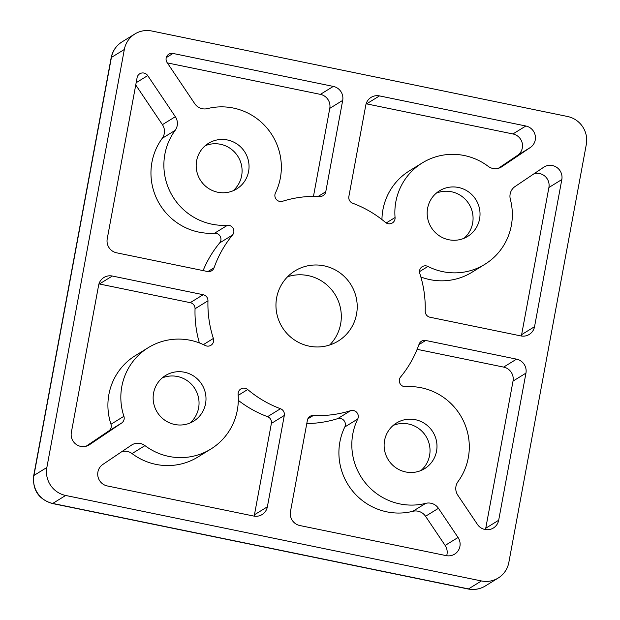 <?xml version="1.0" encoding="UTF-8"?>
<svg xmlns="http://www.w3.org/2000/svg" width="620" height="620" viewBox="0 0 620 620"><rect width="100%" height="100%" fill="white"/><g stroke="black" fill="none" stroke-linecap="round" stroke-linejoin="round"><path stroke-width="0.93" d="M148.32 347.626A59.574 58.419 -121.6 0 0 123.907 416.284A5.96 5.844 -121.6 0 1 121.659 423.018L89.544 444.672A11.912 11.687 -121.6 0 1 71.347 432.411L98.619 285.27A11.912 11.687 -121.6 0 1 112.321 276.032L203.166 294.709A5.96 5.844 -121.6 0 1 207.963 300.793A110.213 108.082 -121.6 0 0 213.373 338.458A5.96 5.844 -121.6 0 1 205.228 345.503A59.574 58.419 -121.6 0 0 148.32 347.626L135.4 355.586A59.574 58.419 -121.6 0 0 110.98 424.243A5.96 5.844 -121.6 0 1 108.74 430.978L86.11 446.237M199.376 342.914A110.213 108.082 -121.6 0 1 195.044 308.76A5.96 5.844 -121.6 0 0 190.247 302.669L99.401 283.991A11.912 11.687 -121.6 0 0 98.952 283.913M232.547 234.996A110.213 108.082 -121.6 0 0 214.086 267.747A5.96 5.844 -121.6 0 1 207.468 271.49L116.622 252.813A11.912 11.687 -121.6 0 1 107.229 238.824L137.097 77.671A5.96 5.844 -121.6 0 1 147.715 75.594L175.336 116.7A11.912 11.687 -121.6 0 1 175.142 130.378A59.574 58.419 -121.6 0 0 171.415 194.254A59.574 58.419 -121.6 0 0 227.517 225.246A5.96 5.844 -121.6 0 1 232.547 234.996L219.627 242.955A5.96 5.844 -121.6 0 0 214.597 233.205A59.574 58.419 -121.6 0 1 158.495 202.213A59.574 58.419 -121.6 0 1 162.223 138.338A11.912 11.687 -121.6 0 0 162.417 124.659L135.741 84.963M567.517 116.483A23.831 23.366 -121.6 0 1 586.311 144.452L508.834 562.472A23.831 23.366 -121.6 0 1 498.24 578.011A23.831 23.366 -121.6 0 1 481.43 580.948L65.658 495.465A23.831 23.366 -121.6 0 1 46.857 467.496L124.333 49.476A23.831 23.366 -121.6 0 1 134.935 33.937A23.831 23.366 -121.6 0 1 151.737 31L567.517 116.483M167.346 62.907L320.377 94.372A11.912 11.687 -121.6 0 1 329.778 108.361L313.472 196.354M342.697 100.394L325.771 191.735A5.96 5.844 -121.6 0 1 319.819 196.47A110.213 108.082 -121.6 0 0 282.573 201.267A5.96 5.844 -121.6 0 1 275.451 192.929A59.574 58.419 -121.6 0 0 267.918 129.192A59.574 58.419 -121.6 0 0 207.437 108.608A11.912 11.687 -121.6 0 1 194.711 103.633L167.09 62.527A5.96 5.844 -121.6 0 1 173.011 53.452L333.297 86.413A11.912 11.687 -121.6 0 1 342.697 100.394L329.778 108.361M280.48 408.727A110.213 108.082 -121.6 0 1 247.682 389.523A5.96 5.844 -121.6 0 0 238.103 394.428A59.574 58.419 -121.6 0 1 210.823 449.066A59.574 58.419 -121.6 0 1 144.971 445.617A11.912 11.687 -121.6 0 0 131.409 445.183L102.827 464.45A11.912 11.687 -121.6 0 0 107.322 485.956L253.673 516.042A11.912 11.687 -121.6 0 0 267.375 506.804L284.301 415.47A5.96 5.844 -121.6 0 0 280.48 408.727L267.561 416.686A5.96 5.844 -121.6 0 1 271.382 423.429L254.456 514.763A11.912 11.687 -121.6 0 1 254.115 516.127M267.561 416.686A110.213 108.082 -121.6 0 1 238.305 400.357M210.823 449.066L197.904 457.025A59.574 58.419 -121.6 0 1 132.052 453.584A11.912 11.687 -121.6 0 0 121.923 451.577M366.133 103.788A11.912 11.687 -121.6 0 1 366.575 103.866L512.926 133.959A11.912 11.687 -121.6 0 1 517.421 155.457L498.325 168.33M422.344 162.882A59.574 58.419 -121.6 0 0 395.064 217.519A5.96 5.844 -121.6 0 1 385.485 222.425A110.213 108.082 -121.6 0 0 352.687 203.228A5.96 5.844 -121.6 0 1 348.866 196.486L365.792 105.144A11.912 11.687 -121.6 0 1 379.494 95.906L525.845 126A11.912 11.687 -121.6 0 1 530.34 147.498L501.758 166.764A11.912 11.687 -121.6 0 1 488.196 166.331A59.574 58.419 -121.6 0 0 422.344 162.882L409.425 170.841A59.574 58.419 -121.6 0 0 381.943 219.558M425.731 503.347A59.574 58.419 -121.6 0 1 365.257 482.755A59.574 58.419 -121.6 0 1 357.717 419.027A5.96 5.844 -121.6 0 0 350.594 410.68A110.213 108.082 -121.6 0 1 313.348 415.485A5.96 5.844 -121.6 0 0 307.404 420.213L290.47 511.554A11.912 11.687 -121.6 0 0 299.871 525.543L446.214 555.629A11.912 11.687 -121.6 0 0 458.056 537.486L438.456 508.315A11.912 11.687 -121.6 0 0 425.731 503.347L412.811 511.306A11.912 11.687 -121.6 0 1 425.537 516.274L445.137 545.445A11.912 11.687 -121.6 0 1 446.664 555.714M412.811 511.306A59.574 58.419 -121.6 0 1 352.338 490.714A59.574 58.419 -121.6 0 1 344.798 426.986A5.96 5.844 -121.6 0 0 337.675 418.647A110.213 108.082 -121.6 0 1 306.784 423.561M516.545 359.143A11.912 11.687 -121.6 0 1 525.946 373.124L498.674 520.265A11.912 11.687 -121.6 0 1 477.439 524.419L457.831 495.248A11.912 11.687 -121.6 0 1 458.025 481.57A59.574 58.419 -121.6 0 0 461.761 417.694A59.574 58.419 -121.6 0 0 405.65 386.71A5.96 5.844 -121.6 0 1 400.621 376.96A110.213 108.082 -121.6 0 0 419.081 344.201A5.96 5.844 -121.6 0 1 425.7 340.465L516.545 359.143L503.626 367.102A11.912 11.687 -121.6 0 1 513.027 381.091L485.755 528.225A11.912 11.687 -121.6 0 1 485.414 529.589M417.136 349.324L503.626 367.102M427.939 266.453A59.574 58.419 -121.6 0 0 484.856 264.322A59.574 58.419 -121.6 0 0 510.345 199.299A11.912 11.687 -121.6 0 1 515.05 186.542L543.632 167.276A11.912 11.687 -121.6 0 1 561.821 179.544L534.548 326.678A11.912 11.687 -121.6 0 1 520.846 335.916L430.001 317.238A5.96 5.844 -121.6 0 1 425.204 311.155A110.213 108.082 -121.6 0 0 419.794 273.49A5.96 5.844 -121.6 0 1 427.939 266.453L419.5 271.653M534.146 173.67A11.912 11.687 -121.6 0 1 548.902 187.504L521.629 334.637A11.912 11.687 -121.6 0 1 521.296 336.001M484.856 264.322L471.936 272.281A59.574 58.419 -121.6 0 1 420.871 276.993M203.112 270.591A110.213 108.082 -121.6 0 1 219.627 242.955M479.586 218.945A26.807 26.288 -121.6 0 1 467.666 236.429A26.807 26.288 -121.6 0 1 431.218 227.393A26.807 26.288 -121.6 0 1 439.534 190.782A26.807 26.288 -121.6 0 1 468.457 191.812A26.807 26.288 -121.6 0 1 479.586 218.945M436.542 451.182A26.807 26.288 -121.6 0 1 424.623 468.658A26.807 26.288 -121.6 0 1 388.174 459.629A26.807 26.288 -121.6 0 1 396.49 423.011A26.807 26.288 -121.6 0 1 425.413 424.049A26.807 26.288 -121.6 0 1 436.542 451.182M205.553 403.69A26.807 26.288 -121.6 0 1 193.634 421.174A26.807 26.288 -121.6 0 1 157.185 412.137A26.807 26.288 -121.6 0 1 165.509 375.526A26.807 26.288 -121.6 0 1 194.432 376.557A26.807 26.288 -121.6 0 1 205.553 403.69M248.597 171.453A26.807 26.288 -121.6 0 1 236.677 188.937A26.807 26.288 -121.6 0 1 200.229 179.901A26.807 26.288 -121.6 0 1 208.545 143.29A26.807 26.288 -121.6 0 1 237.476 144.321A26.807 26.288 -121.6 0 1 248.597 171.453M356.531 314.185A41.215 40.416 -121.6 0 1 338.202 341.062A41.215 40.416 -121.6 0 1 282.178 327.174A41.215 40.416 -121.6 0 1 294.965 270.894A41.215 40.416 -121.6 0 1 339.427 272.482A41.215 40.416 -121.6 0 1 356.531 314.185M287.603 276.737A41.215 40.416 -121.6 0 1 340.628 323.989A41.215 40.416 -121.6 0 1 329.67 345.007M205.243 145.708A26.807 26.288 -121.6 0 1 232.174 149.877A26.807 26.288 -121.6 0 1 241.645 175.739A26.807 26.288 -121.6 0 1 233.027 190.805M162.2 377.944A26.807 26.288 -121.6 0 1 189.131 382.106A26.807 26.288 -121.6 0 1 198.601 407.975A26.807 26.288 -121.6 0 1 189.983 423.034M393.188 425.436A26.807 26.288 -121.6 0 1 420.12 429.598A26.807 26.288 -121.6 0 1 429.582 455.468A26.807 26.288 -121.6 0 1 420.972 470.526M436.224 193.2A26.807 26.288 -121.6 0 1 463.163 197.369A26.807 26.288 -121.6 0 1 472.626 223.231A26.807 26.288 -121.6 0 1 464.016 238.289M213.373 338.458L203.391 344.612M207.963 300.793L195.044 308.76M203.166 294.709L190.247 302.669M112.321 276.032L99.401 283.991M89.544 444.672L88.745 445.168M121.659 423.018L108.74 430.978M123.907 416.284L110.98 424.243M227.517 225.246L214.597 233.205M175.142 130.378L162.223 138.338M175.336 116.7L162.417 124.659M147.715 75.594L136.16 82.708M214.086 267.747L207.901 271.56M481.43 580.948L468.511 588.915L52.731 503.432A23.831 23.366 -121.6 0 1 33.937 475.455L111.414 57.435A23.831 23.366 -121.6 0 1 122.016 41.897C116.149 45.671 112.53 50.956 111.166 57.738A17.872 2.372 10.5 0 1 111.414 57.435L124.333 49.476M498.24 578.011L485.321 585.978A23.831 23.366 -121.6 0 1 468.511 588.915A17.872 2.573 101.6 0 1 468.139 589L52.367 503.518A17.872 2.573 -78.4 0 0 52.731 503.432L65.658 495.465M46.857 467.496L33.937 475.455A17.872 2.372 10.5 0 0 33.689 475.765C32.426 490.048 38.649 499.302 52.367 503.518M325.771 191.735L318.192 196.4M333.297 86.413L320.377 94.372M173.011 53.452L166.261 57.614M267.375 506.804L254.456 514.763M284.301 415.47L271.382 423.429M247.682 389.523L238.181 395.382M144.971 445.617L132.052 453.584M525.845 126L512.926 133.959M379.494 95.906L366.575 103.866M395.064 217.519L386.229 222.96M501.758 166.764L500.96 167.253M530.34 147.498L517.421 155.457M458.056 537.486L445.137 545.445M438.456 508.315L425.537 516.274M357.717 419.027L344.798 426.986M350.594 410.68L337.675 418.647M313.348 415.485L307.807 418.895M525.946 373.124L513.027 381.091M425.7 340.465L418.926 344.635M498.674 520.265L485.755 528.225M561.821 179.544L548.902 187.504M534.548 326.678L521.629 334.637M134.935 33.937L122.016 41.897M485.321 585.978C479.95 589.171 474.222 590.178 468.139 589M33.689 475.765L111.166 57.738"/></g></svg>
